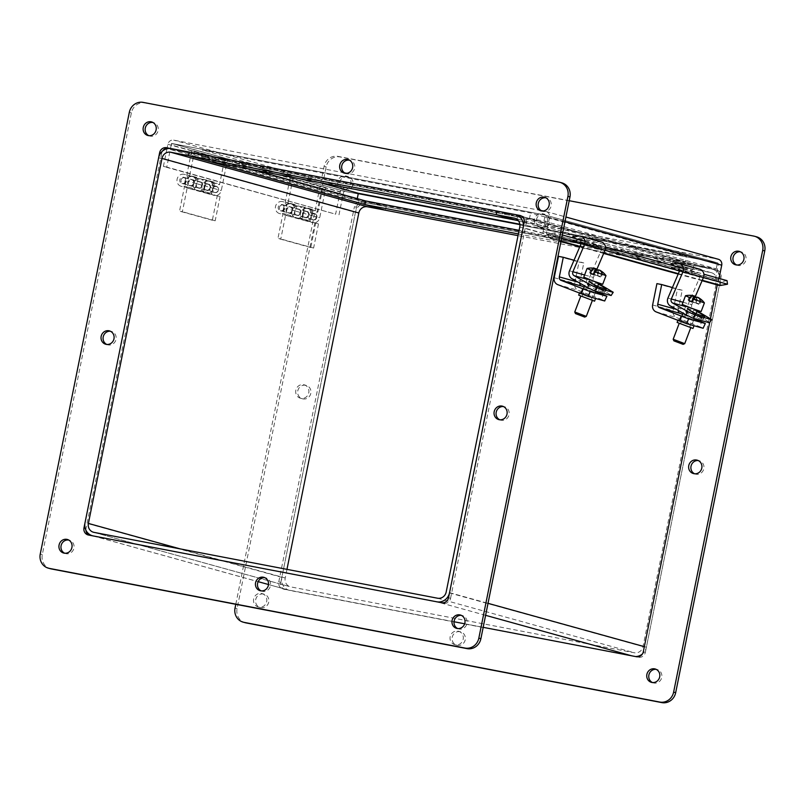 <?xml version="1.0" encoding="UTF-8"?>
<svg xmlns="http://www.w3.org/2000/svg" width="805" height="805" viewBox="0 0 805 805"><rect width="100%" height="100%" fill="white"/><g stroke="black" fill="none" stroke-linecap="round" stroke-linejoin="round"><path stroke-width="0.6" stroke-dasharray="4.03 3.02" d="M518.46 220.801L693.035 269.192L693.759 265.61L711.741 269.051A11.371 10.676 105.5 0 1 712.536 269.242A11.371 10.676 105.5 0 1 719.992 282.213L646.385 647.22A11.371 10.676 105.5 0 1 642.41 653.982M518.38 233.953L672.527 263.507L693.035 269.192L711.016 272.633A7.718 7.245 105.5 0 1 716.611 281.569L643.014 646.576A7.718 7.245 105.5 0 1 634.37 652.775L290.816 586.915L93.984 532.367M253.374 169.845L189.336 152.095L209.843 157.77L517.424 216.736L496.916 211.051L693.759 265.61L693.035 269.192L518.038 235.644M635.507 656.538A11.371 10.676 105.5 0 1 633.646 656.357L290.092 590.498A11.371 10.676 105.5 0 1 289.307 590.317A11.371 10.676 105.5 0 1 281.851 577.346L355.448 212.339A11.371 10.676 105.5 0 1 368.187 203.202L386.179 206.644L365.671 200.968L386.179 206.644L385.454 210.226L386.179 206.644L693.759 265.61L673.252 259.924L672.527 263.507M286.962 569.356L285.222 577.99A7.718 7.245 -74.5 0 0 290.816 586.915M160.738 152.99L161.684 153.252A6.178 5.796 105.5 0 1 162.59 151.018M161.684 153.252L86.034 528.452L85.169 528.211M520.553 215.649L521.751 215.982A6.178 5.796 105.5 0 1 526.229 223.126L524.176 222.562M521.751 215.982L521.006 215.841M517.353 215.146L169.493 148.462M448.526 597.763L450.579 598.326A6.178 5.796 105.5 0 1 443.656 603.287L441.613 602.724M450.579 598.326L526.229 223.126M88.459 535.023L90.512 535.597A6.178 5.796 105.5 0 1 89.214 535.174M85.924 530.223A6.178 5.796 105.5 0 1 86.034 528.452M90.512 535.597L443.656 603.287M499.784 419.777A6.943 6.521 -74.5 0 0 509.052 414.686A6.943 6.521 -74.5 0 0 503.447 406.565M261.182 590.89A6.943 6.521 -74.5 0 0 270.44 585.798A6.943 6.521 -74.5 0 0 264.835 577.678M106.763 344.439A6.943 6.521 -74.5 0 0 116.031 339.348A6.943 6.521 -74.5 0 0 110.426 331.237M345.375 173.337A6.943 6.521 -74.5 0 0 354.633 168.235A6.943 6.521 -74.5 0 0 349.038 160.125M561.87 182.856A12.347 11.592 -74.5 0 0 561.015 182.655L145.212 102.949A12.347 11.592 -74.5 0 0 131.376 112.871L42.303 554.635A12.347 11.592 -74.5 0 0 50.393 568.722M64.672 553.226A6.943 6.521 -74.5 0 0 73.929 548.135A6.943 6.521 -74.5 0 0 68.334 540.014M148.865 135.663A6.943 6.521 -74.5 0 0 158.132 130.571A6.943 6.521 -74.5 0 0 152.527 122.451M541.886 211.001A6.943 6.521 -74.5 0 0 551.143 205.909A6.943 6.521 -74.5 0 0 545.548 197.789M457.693 628.554A6.943 6.521 -74.5 0 0 466.95 623.462A6.943 6.521 -74.5 0 0 461.346 615.352M285.302 589.582A6.178 5.796 105.5 0 1 280.824 582.438L278.772 581.874A6.178 5.796 -74.5 0 0 283.249 589.019L636.393 656.709M483.181 627.337L464.666 623.784M454.03 621.752L283.249 589.019M356.474 207.237A6.178 5.796 105.5 0 1 363.387 202.276L361.344 201.713A6.178 5.796 -74.5 0 0 354.421 206.674L356.474 207.237L280.824 582.438M278.772 581.874L354.421 206.674M716.541 269.977A6.178 5.796 105.5 0 1 721.018 277.121L718.966 276.548A6.178 5.796 -74.5 0 0 714.488 269.403L363.387 202.276M361.344 201.713L714.488 269.403M643.316 651.748L645.358 652.312A6.178 5.796 105.5 0 1 638.446 657.272M645.358 652.312L721.018 277.121M718.966 276.548L717.275 284.92M710.493 318.579L709.638 322.815M542.339 213.627A6.943 6.521 105.5 0 1 547.249 222.17A6.943 6.521 105.5 0 1 539.109 227.121A6.943 6.521 105.5 0 1 542.339 213.627M544.391 214.19A6.943 6.521 -74.5 0 0 541.161 227.694A6.943 6.521 -74.5 0 0 549.302 222.744A6.943 6.521 -74.5 0 0 544.391 214.19M694.574 473.763A6.943 6.521 -74.5 0 0 703.711 469.184A6.943 6.521 -74.5 0 0 698.237 460.561M458.146 631.18A6.943 6.521 105.5 0 1 463.056 639.734A6.943 6.521 105.5 0 1 454.916 644.684A6.943 6.521 105.5 0 1 458.146 631.18M460.198 631.754A6.943 6.521 -74.5 0 0 456.968 645.258A6.943 6.521 -74.5 0 0 465.109 640.297A6.943 6.521 -74.5 0 0 460.198 631.754M303.726 384.73A6.943 6.521 105.5 0 1 308.647 393.283A6.943 6.521 105.5 0 1 300.507 398.234A6.943 6.521 105.5 0 1 303.726 384.73M305.779 385.303A6.943 6.521 -74.5 0 0 302.549 398.807A6.943 6.521 -74.5 0 0 310.69 393.856A6.943 6.521 -74.5 0 0 305.779 385.303M756.66 236.841A12.347 11.592 -74.5 0 0 755.794 236.64L339.992 156.945A12.347 11.592 -74.5 0 0 326.166 166.856L237.083 608.63A12.347 11.592 -74.5 0 0 245.183 622.708M235.795 604.303L324.113 166.293A12.347 11.592 105.5 0 1 337.949 156.371L569.205 200.697M261.635 593.516A6.943 6.521 105.5 0 1 266.546 602.06A6.943 6.521 105.5 0 1 258.405 607.02A6.943 6.521 105.5 0 1 261.635 593.516M345.828 175.953A6.943 6.521 105.5 0 1 350.739 184.506A6.943 6.521 105.5 0 1 342.598 189.457A6.943 6.521 105.5 0 1 345.828 175.953M652.473 682.549A6.943 6.521 -74.5 0 0 661.619 677.971A6.943 6.521 -74.5 0 0 656.135 669.337M263.688 594.08A6.943 6.521 -74.5 0 0 260.458 607.584A6.943 6.521 -74.5 0 0 268.598 602.633A6.943 6.521 -74.5 0 0 263.688 594.08M347.881 176.526A6.943 6.521 -74.5 0 0 344.651 190.03A6.943 6.521 -74.5 0 0 352.791 185.07A6.943 6.521 -74.5 0 0 347.881 176.526M736.666 264.986A6.943 6.521 -74.5 0 0 745.812 260.407A6.943 6.521 -74.5 0 0 740.328 251.774M718.754 285.332A5.202 4.88 105.5 0 1 715.353 279.405L543.113 231.669A5.202 4.88 -74.5 0 0 548.587 237.686L555.269 236.479L561.638 238.24M727.026 280.633L720.344 281.841A1.54 1.449 105.5 0 1 718.724 280.049L719.046 278.419M562.293 234.969L554.796 232.887L548.114 234.104A1.54 1.449 105.5 0 1 546.494 232.313L549.483 217.451A5.202 4.88 -74.5 0 0 545.72 211.433L543.294 210.97M584.973 241.258L605.481 246.944M683.395 268.538L703.892 274.213M554.796 232.887L555.269 236.479M584.5 244.579L605.008 250.264M682.922 271.859L703.429 277.544M715.353 279.405L718.342 264.543A1.54 1.449 -74.5 0 0 717.225 262.752L345.194 191.439A1.54 1.449 105.5 0 0 343.463 192.687L171.234 144.95A1.54 1.449 105.5 0 1 172.954 143.703L544.995 215.016A1.54 1.449 -74.5 0 1 545.106 215.046L717.336 262.782M543.113 231.669L546.112 216.807A1.54 1.449 -74.5 0 0 545.106 215.046M344.59 172.884L173.679 140.12A5.202 4.88 -74.5 0 0 167.863 144.296L167.068 148.221M171.234 144.95L166.766 167.078L335.625 214.17L340.092 192.033A5.202 4.88 105.5 0 1 345.919 187.857L717.949 259.17A5.202 4.88 105.5 0 1 718.312 259.26M338.996 214.824L343.463 192.687M166.957 148.774L163.395 166.434L335.625 214.17M166.766 167.078L163.395 166.434M541.091 210.548L346.794 173.306M673.252 259.924L519.104 230.371L685.216 262.209L686.434 256.151L530.606 212.963L202.518 150.072L319.736 182.564M209.119 161.362L209.843 157.77M516.699 220.318L517.424 216.736M365.52 200.928L357.128 199.318L201.3 156.13L202.518 150.072M357.128 199.318L357.269 198.634M519.859 224.223L686.434 256.151M201.3 156.13L529.388 219.01L685.216 262.209M529.388 219.01L530.606 212.963M170.318 149.489L543.969 221.113L716.198 268.85L342.548 197.225L170.318 149.489L171.535 143.431L545.186 215.056L717.426 262.792L343.765 191.167L171.535 143.431M342.548 197.225L343.765 191.167M716.198 268.85L717.426 262.792M543.969 221.113L545.186 215.056M293.805 204.48L285.272 202.115L296.653 205.023L295.425 211.071A6.178 5.796 105.5 0 1 288.079 215.931A6.178 5.796 105.5 0 1 284.145 208.435A6.178 5.796 105.5 0 1 293.634 205.285L293.805 204.48L296.653 205.023M292.698 210.548A3.21 3.019 -74.5 0 0 286.832 209.179A3.21 3.019 -74.5 0 0 288.874 213.073A3.21 3.019 -74.5 0 0 292.698 210.548M293.634 205.285L301.513 207.469A6.178 5.796 -74.5 0 0 292.024 210.618A6.178 5.796 -74.5 0 0 295.958 218.115A6.178 5.796 -74.5 0 0 303.304 213.255L304.521 207.207L313.054 209.572L311.837 215.619A6.178 5.796 105.5 0 1 304.491 220.479A6.178 5.796 105.5 0 1 300.547 212.983A6.178 5.796 105.5 0 1 310.046 209.833L310.207 209.028L301.674 206.664L301.513 207.469M310.207 209.028L313.054 209.572M304.521 207.207L301.674 206.664M309.1 215.096A3.21 3.019 -74.5 0 0 303.233 213.728A3.21 3.019 -74.5 0 0 305.276 217.622A3.21 3.019 -74.5 0 0 309.1 215.096M300.567 212.731A3.21 3.019 105.5 0 1 296.753 215.257A3.21 3.019 105.5 0 1 294.7 211.363A3.21 3.019 105.5 0 1 300.567 212.731A3.21 3.019 -74.5 0 0 294.7 211.363A3.21 3.019 -74.5 0 0 296.753 215.257A3.21 3.019 -74.5 0 0 300.567 212.731M288.12 202.659L293 178.448L290.152 177.905L285.272 202.115M290.152 177.905L322.956 187.002L317.915 212.017A6.178 5.796 -74.5 0 0 308.426 215.166A6.178 5.796 -74.5 0 0 312.36 222.663A6.178 5.796 -74.5 0 0 319.706 217.803L325.804 187.545L322.956 187.002M310.046 209.833L317.915 212.017M316.969 217.28A3.21 3.019 -74.5 0 0 311.102 215.911A3.21 3.019 -74.5 0 0 313.155 219.805A3.21 3.019 -74.5 0 0 316.969 217.28M293 178.448L325.804 187.545M307.108 220.942L318.488 223.85L309.955 221.496L311.173 215.438A6.178 5.796 -74.5 0 0 299.893 212.802A6.178 5.796 -74.5 0 0 307.269 220.137L307.108 220.942L309.955 221.496M308.446 214.915A3.21 3.019 105.5 0 1 304.622 217.441A3.21 3.019 105.5 0 1 302.579 213.546A3.21 3.019 105.5 0 1 308.446 214.915M307.269 220.137L299.4 217.954A6.178 5.796 105.5 0 1 292.024 210.618A6.178 5.796 105.5 0 1 303.304 213.255L302.086 219.312L293.553 216.948L294.771 210.89A6.178 5.796 -74.5 0 0 283.491 208.254A6.178 5.796 -74.5 0 0 290.867 215.589L290.706 216.394L299.239 218.759L299.4 217.954M290.706 216.394L293.553 216.948M302.086 219.312L299.239 218.759M292.044 210.367A3.21 3.019 105.5 0 1 288.22 212.892A3.21 3.019 105.5 0 1 286.167 208.998A3.21 3.019 105.5 0 1 292.044 210.367M318.488 223.85L313.608 248.061L310.76 247.517L315.641 223.307M310.76 247.517L277.946 238.421L282.998 213.406A6.178 5.796 105.5 0 1 275.622 206.07A6.178 5.796 105.5 0 1 286.902 208.706L280.794 238.964L277.946 238.421M290.867 215.589L282.998 213.406M284.165 208.183A3.21 3.019 105.5 0 1 280.341 210.709A3.21 3.019 105.5 0 1 278.299 206.815A3.21 3.019 105.5 0 1 284.165 208.183M313.608 248.061L280.794 238.964M280.402 205.678A2.968 2.787 -74.5 0 0 281.398 210.749A2.968 2.787 -74.5 0 0 284.869 208.636A2.968 2.787 -74.5 0 0 280.402 205.678M312.229 214.502A2.968 2.787 -74.5 0 0 313.215 219.564A2.968 2.787 -74.5 0 0 316.687 217.451A2.968 2.787 -74.5 0 0 312.229 214.502M195.384 177.201L186.851 174.836L198.231 177.744L197.014 183.802A6.178 5.796 105.5 0 1 189.668 188.652A6.178 5.796 105.5 0 1 185.724 181.155A6.178 5.796 105.5 0 1 195.223 178.006L195.384 177.201L198.231 177.744M194.277 183.268A3.21 3.019 -74.5 0 0 188.41 181.9A3.21 3.019 -74.5 0 0 190.453 185.804A3.21 3.019 -74.5 0 0 194.277 183.268M195.223 178.006L203.091 180.189A6.178 5.796 -74.5 0 0 193.603 183.339A6.178 5.796 -74.5 0 0 197.537 190.835A6.178 5.796 -74.5 0 0 204.883 185.975L206.1 179.928L214.633 182.292L213.416 188.34A6.178 5.796 105.5 0 1 206.07 193.2A6.178 5.796 105.5 0 1 202.136 185.703A6.178 5.796 105.5 0 1 211.624 182.554L211.785 181.749L203.252 179.384L203.091 180.189M211.785 181.749L214.633 182.292M206.1 179.928L203.252 179.384M210.679 187.817A3.21 3.019 -74.5 0 0 204.812 186.448A3.21 3.019 -74.5 0 0 206.865 190.342A3.21 3.019 -74.5 0 0 210.679 187.817M202.146 185.452A3.21 3.019 105.5 0 1 198.332 187.978A3.21 3.019 105.5 0 1 196.279 184.083A3.21 3.019 105.5 0 1 202.146 185.452A3.21 3.019 -74.5 0 0 196.279 184.083A3.21 3.019 -74.5 0 0 198.332 187.978A3.21 3.019 -74.5 0 0 202.146 185.452M189.698 175.379L194.579 151.179L191.731 150.626L186.851 174.836M191.731 150.626L224.545 159.722L219.493 184.737A6.178 5.796 -74.5 0 0 210.004 187.887A6.178 5.796 -74.5 0 0 213.939 195.384A6.178 5.796 -74.5 0 0 221.284 190.523L227.392 160.265L224.545 159.722M211.624 182.554L219.493 184.737M218.558 190A3.21 3.019 -74.5 0 0 212.691 188.632A3.21 3.019 -74.5 0 0 214.734 192.526A3.21 3.019 -74.5 0 0 218.558 190M194.579 151.179L227.392 160.265M208.686 193.663L220.067 196.581L211.534 194.216L212.762 188.159A6.178 5.796 -74.5 0 0 201.471 185.522A6.178 5.796 -74.5 0 0 208.857 192.858L208.686 193.663L211.534 194.216M210.025 187.635A3.21 3.019 105.5 0 1 206.201 190.161A3.21 3.019 105.5 0 1 204.158 186.267A3.21 3.019 105.5 0 1 210.025 187.635M208.857 192.858L200.978 190.674A6.178 5.796 105.5 0 1 193.603 183.339A6.178 5.796 105.5 0 1 204.883 185.975L203.665 192.033L195.132 189.668L196.35 183.61A6.178 5.796 -74.5 0 0 185.07 180.974A6.178 5.796 -74.5 0 0 192.445 188.31L192.284 189.125L200.817 191.489L200.978 190.674M192.284 189.125L195.132 189.668M203.665 192.033L200.817 191.489M193.623 183.087A3.21 3.019 105.5 0 1 189.799 185.613A3.21 3.019 105.5 0 1 187.756 181.719A3.21 3.019 105.5 0 1 193.623 183.087M220.067 196.581L215.187 220.781L212.339 220.238L217.219 196.028M212.339 220.238L179.535 211.141L184.576 186.126A6.178 5.796 105.5 0 1 177.201 178.791A6.178 5.796 105.5 0 1 188.481 181.437L182.383 211.695L179.535 211.141M192.445 188.31L184.576 186.126M185.744 180.904A3.21 3.019 105.5 0 1 181.93 183.439A3.21 3.019 105.5 0 1 179.877 179.535A3.21 3.019 105.5 0 1 185.744 180.904M215.187 220.781L182.383 211.695M181.98 178.408A2.968 2.787 -74.5 0 0 182.977 183.47A2.968 2.787 -74.5 0 0 186.448 181.356A2.968 2.787 -74.5 0 0 181.98 178.408M213.808 187.223A2.968 2.787 -74.5 0 0 214.804 192.294A2.968 2.787 -74.5 0 0 218.276 190.181A2.968 2.787 -74.5 0 0 213.808 187.223M603.015 272.513L601.224 277.222L597.441 275.733L600.339 276.538L601.446 273.609A18.394 6.309 111.5 0 0 599.614 270.128M597.441 275.733L599.504 270.309M602.19 272.281L600.399 277L601.224 277.222M598.759 269.886L596.626 275.511L600.399 277M593.728 274.706L596.626 275.511M597.521 270.057A18.394 6.309 -68.5 0 1 598.206 272.332L597.099 275.26L593.879 274.334M595.408 271.295L594.201 274.465M595.509 268.639A18.445 17.318 105.5 0 0 592.218 268.256A17.428 5.977 -68.5 0 0 591.393 268.035L589.602 272.744L593.386 274.233M592.218 268.256L590.427 272.976L589.602 272.744M593.416 274.153L590.427 272.976M597.099 275.26L600.339 276.538M587.087 268.447L598.206 272.332M601.446 273.609L605.974 275.622M574.76 311.988L586.312 316.365M584.712 317.09L575.474 313.578M587.841 278.58L599.011 282.897L587.841 278.58M583.786 277.121L602.704 284.296M605.068 301.04L601.345 299.42L603.176 294.57M590.538 296.029L579.781 292.235L590.538 296.029M579.761 283.108A3.109 2.918 105.5 0 1 579.821 282.605L583.786 262.953L579.006 262.038L574.7 283.4A6.229 5.846 -74.5 0 0 578.231 290.313L601.345 299.42M593.788 292.074L585.034 288.683L593.788 292.074M590.85 299.822L582.085 296.441L590.85 299.822M594.563 301.171L578.674 295.143M595.7 291.621L584.209 287.103M574.015 260.246L583.786 262.953M558.499 256.352L579.006 262.038M611.498 295.536L608.087 293.211L609.818 289.951M587.227 284.517A6.571 0.513 27.9 0 0 591.806 287.506A6.571 0.513 27.9 0 0 598.427 290.625L604.313 292.265A6.571 0.513 27.9 0 0 604.736 292.285A6.571 0.513 27.9 0 0 600.148 289.297A6.571 0.513 27.9 0 0 593.537 286.167L587.64 284.537A6.571 0.513 27.9 0 0 587.227 284.517L588.948 281.247A6.571 0.513 -152.1 0 1 589.371 281.277L595.257 282.907A6.571 0.513 -152.1 0 1 598.487 284.276M598.719 283.682L594.613 281.368A3.109 2.918 105.5 0 1 593.396 277.423L596.897 269.232M601.315 241.913A6.229 5.846 -74.5 0 0 599.101 241.762L593.154 242.557L593.476 246.219L598.467 245.545A3.109 2.918 105.5 0 1 601.405 249.822L590.005 276.497A6.229 5.846 -74.5 0 0 592.45 284.376L608.087 293.211M601.405 249.822L580.908 244.136A3.109 2.918 -74.5 0 0 577.96 239.86L572.979 240.534L572.647 236.871L593.154 242.557M572.979 240.534L593.476 246.219M701.427 299.792L699.646 304.501L695.862 303.012L698.75 303.817L699.867 300.889A18.394 6.309 111.5 0 0 698.026 297.407M695.862 303.012L697.925 297.588M700.612 299.561L698.821 304.28L699.646 304.501M697.18 297.166L695.047 302.791L698.821 304.28M692.149 301.986L695.047 302.791M695.933 297.337A18.394 6.309 -68.5 0 1 696.627 299.611L695.52 302.539L692.29 301.613M693.83 298.575L692.622 301.744M693.93 295.918A18.445 17.318 105.5 0 0 690.64 295.536A17.428 5.977 -68.5 0 0 689.815 295.314L688.023 300.024L691.807 301.513M690.64 295.536L688.849 300.255L688.023 300.024M691.837 301.432L688.849 300.255M695.52 302.539L698.75 303.817M685.508 295.727L696.627 299.611M699.867 300.889L704.395 302.901M673.181 339.257L684.723 343.644M683.133 344.369L673.896 340.857M686.263 305.86L697.432 310.177L686.263 305.86M682.197 304.401L701.115 311.575M703.479 328.319L699.756 326.699L701.598 321.849M688.959 323.308L678.192 319.515L688.959 323.308M678.182 310.388A3.109 2.918 105.5 0 1 678.243 309.885L682.207 290.233L677.418 289.317L673.111 310.68A6.229 5.846 -74.5 0 0 676.643 317.593L699.756 326.699M692.209 319.344L683.455 315.963L692.209 319.344M689.271 327.102L680.507 323.721L689.271 327.102M692.974 328.45L677.096 322.423M694.121 318.901L682.63 314.373M672.437 287.526L682.207 290.233M656.92 283.632L677.418 289.317M709.919 322.805L706.508 320.491L708.229 317.23M685.639 311.797A6.571 0.513 27.9 0 0 690.227 314.785A6.571 0.513 27.9 0 0 696.838 317.905L702.735 319.535A6.571 0.513 27.9 0 0 703.147 319.565A6.571 0.513 27.9 0 0 698.569 316.566A6.571 0.513 27.9 0 0 691.948 313.447L686.061 311.817A6.571 0.513 27.9 0 0 685.639 311.797L687.369 308.526A6.571 0.513 -152.1 0 1 687.792 308.557L693.679 310.187A6.571 0.513 -152.1 0 1 696.909 311.555M697.14 310.961L693.035 308.647A3.109 2.918 105.5 0 1 691.817 304.703L695.319 296.512M699.736 269.182A6.229 5.846 -74.5 0 0 697.512 269.041L691.565 269.836L691.898 273.499L696.878 272.825A3.109 2.918 105.5 0 1 699.827 277.101L688.426 303.777A6.229 5.846 -74.5 0 0 690.861 311.656L706.508 320.491M699.827 277.101L679.319 271.416A3.109 2.918 -74.5 0 0 676.381 267.139L671.4 267.813L671.068 264.151L691.565 269.836M671.4 267.813L691.898 273.499M514.908 214.502L711.741 269.051M719.992 282.213L523.149 227.654M711.016 272.633L515.24 218.376M519.778 227.01L716.611 281.569M368.187 203.202L171.354 148.643M158.615 157.78L355.448 212.339M643.014 646.576L446.181 592.017M180.3 548.909L285.222 577.99M281.851 577.346L85.008 522.787M93.259 535.949L258.184 581.653M289.307 590.317L268.498 584.551L290.092 590.498M449.552 592.661L488.021 603.327M644.342 646.657L646.385 647.22M633.646 656.357L631.603 655.783M485.606 615.322L436.813 601.798M437.538 598.216L634.37 652.775M131.376 112.871L129.323 112.308M143.159 102.386L145.212 102.949M561.015 182.655L558.962 182.091M40.25 554.071L42.303 554.635M235.04 608.057L237.083 608.63M326.166 166.856L324.113 166.293M337.949 156.371L339.992 156.945M755.794 236.64L753.752 236.076M720.817 285.423L720.344 281.841L548.114 234.104L548.587 237.686L561.055 241.138M579.942 246.38L603.841 253.001M678.363 273.66L702.252 280.281M546.494 232.313L718.724 280.049M546.112 216.807L718.342 264.543M167.863 144.296L340.092 192.033M345.919 187.857L173.679 140.12M172.954 143.703L345.194 191.439M564.959 221.737L549.483 217.451M545.72 211.433L717.949 259.17M717.225 262.752L544.995 215.016M295.425 211.071L311.173 215.438M311.837 215.619L319.706 217.803M294.771 210.89L286.902 208.706M197.014 183.802L212.762 188.159M213.416 188.34L221.284 190.523M196.35 183.61L188.481 181.437M557.724 284.628L578.231 290.313M577.95 282.092L579.821 282.605M554.192 277.715L574.7 283.4M587.167 279.305L594.613 281.368M595.257 282.907L593.537 286.167M589.371 281.277L587.64 284.537M600.148 287.365L598.427 290.625M606.034 288.995L604.313 292.265M584.591 274.988L593.396 277.423M578.594 236.076L599.101 241.762M577.96 239.86L598.467 245.545M569.507 270.812L590.005 276.497M571.942 278.701L592.45 284.376M656.145 311.907L676.643 317.593M676.371 309.372L678.243 309.885M652.614 304.994L673.111 310.68M685.588 306.574L693.035 308.647M693.679 310.187L691.948 313.447M687.792 308.557L686.061 311.817M698.569 314.644L696.838 317.905M704.456 316.274L702.735 319.535M683.012 302.257L691.817 304.703M677.015 263.356L697.512 269.041M676.381 267.139L696.878 272.825M667.919 298.092L688.426 303.777M670.364 305.97L690.861 311.656M712.536 269.242L521.962 216.424M711.56 272.764L514.717 218.205M92.857 535.868L258.174 581.683M93.44 532.236L290.283 586.795M520.131 215.519L522.183 216.082M88.027 534.923L90.08 535.496M504.494 406.767L502.451 406.193M500.791 420.15L498.738 419.586M265.892 577.879L263.839 577.306M262.178 591.262L260.126 590.699M111.482 331.429L109.43 330.855M107.769 344.822L105.717 344.248M350.084 160.316L348.032 159.742M346.371 173.709L344.319 173.135M63.615 553.025L65.668 553.599M67.328 539.642L69.381 540.205M147.818 135.471L149.861 136.035M151.521 122.078L153.574 122.652M540.829 210.809L542.882 211.373M544.542 197.416L546.595 197.98M456.636 628.363L458.689 628.936M460.349 614.97L462.402 615.543M282.817 588.918L284.869 589.481M714.921 269.504L716.973 270.077M544.874 214.301L542.822 213.738M541.161 227.694L539.109 227.121M699.283 460.752L697.231 460.178M695.57 474.145L693.518 473.571M460.681 631.865L458.629 631.291M456.968 645.258L454.916 644.684M306.262 385.414L304.21 384.85M302.549 398.807L300.507 398.234M651.426 682.348L653.479 682.922M655.139 668.965L657.182 669.529M258.405 607.02L260.458 607.584M262.118 593.627L264.171 594.191M342.598 189.457L344.651 190.03M346.311 176.064L348.364 176.637M735.619 264.795L737.672 265.358M739.332 251.402L741.385 251.975M702.071 280.704L678.182 274.082M603.649 253.434L579.761 246.803M560.954 241.601L546.525 237.596M719.73 281.81L547.501 234.074M546.082 211.524L565.915 217.018M288.079 215.931L303.827 220.298M291.38 204.027L307.128 208.394M304.491 220.479L312.36 222.663M307.782 208.576L315.661 210.759M314.866 213.617L306.997 211.433M313.155 219.805L305.276 217.622M306.343 211.252L290.595 206.885M304.622 217.441L288.874 213.073M290.726 203.846L282.857 201.673M287.425 215.75L279.556 213.567M280.341 210.709L288.22 212.892M282.062 204.52L289.931 206.704M281.398 210.749L313.215 219.564M282.978 205.034L314.805 213.858M189.668 188.652L205.416 193.019M192.969 176.758L208.706 181.115M206.07 193.2L213.939 195.384M209.37 181.296L217.239 183.48M216.444 186.337L208.576 184.154M214.734 192.526L206.865 190.342M207.921 183.973L192.174 179.606M206.201 190.161L190.453 185.804M192.304 176.577L184.436 174.393M189.014 188.471L181.135 186.287M181.93 183.439L189.799 185.613M183.641 177.251L191.52 179.424M182.977 183.47L214.804 192.294M184.556 177.754L216.384 186.579M587.469 278.52L584.672 285.886M583.424 289.176L580.777 296.149M597.702 286.359L595.831 291.279M595.187 292.99L592.319 300.537M591.142 299.873L594.09 292.124M582.085 296.441L585.034 288.683M579.781 292.235L579.419 293.181M606.457 289.025L604.736 292.285M579.067 239.94L599.574 245.626M685.89 305.799L683.093 313.165M681.835 316.456L679.189 323.429M696.124 313.638L694.252 318.549M693.608 320.259L690.74 327.816M689.563 327.152L692.501 319.404M680.507 323.721L683.455 315.963M678.192 319.515L677.84 320.45M704.878 316.295L703.147 319.565M677.488 267.22L697.985 272.905"/><path stroke-width="1.21" d="M523.149 227.654A11.371 10.676 -74.5 0 0 515.693 214.683A11.371 10.676 -74.5 0 0 514.908 214.502L171.354 148.643A11.371 10.676 -74.5 0 0 158.615 157.78L85.008 522.787A11.371 10.676 -74.5 0 0 92.464 535.758A11.371 10.676 -74.5 0 0 93.259 535.949L436.813 601.798A11.371 10.676 -74.5 0 0 449.552 592.661L523.149 227.654M518.038 235.644L385.454 210.226L188.612 155.677L514.184 218.085A7.718 7.245 105.5 0 1 519.778 227.01L446.181 592.017A7.718 7.245 105.5 0 1 437.538 598.216L93.984 532.367A7.718 7.245 -74.5 0 1 88.389 523.431L180.3 548.909M365.52 200.928L519.104 230.361L365.671 200.968L364.947 204.551L385.454 210.226L367.462 206.784A7.718 7.245 -74.5 0 0 358.819 212.983L161.986 158.424A7.718 7.245 -74.5 0 1 170.63 152.226L188.612 155.677L209.119 161.362L516.699 220.318L496.192 214.633L496.916 211.051L496.192 214.633L518.46 220.801M188.612 155.677L189.336 152.095L188.612 155.677M365.671 200.968L253.374 169.845M358.819 212.983L286.962 569.356M161.986 158.424L88.389 523.431M642.41 653.982A11.371 10.676 105.5 0 1 635.507 656.538M162.59 151.018A6.178 5.796 105.5 0 1 168.607 148.291L166.555 147.728A6.178 5.796 -74.5 0 0 159.642 152.688L160.738 152.99M85.169 528.211L83.982 527.879L159.642 152.688M83.982 527.879A6.178 5.796 -74.5 0 0 88.459 535.023L441.613 602.724A6.178 5.796 -74.5 0 0 448.526 597.763L524.176 222.562A6.178 5.796 -74.5 0 0 519.698 215.418L520.553 215.649M521.006 215.841L517.353 215.146M169.493 148.462L168.607 148.291M166.555 147.728L519.698 215.418M89.214 535.174A6.178 5.796 105.5 0 1 85.924 530.223M506.999 414.122A6.943 6.521 105.5 0 1 498.738 419.586A6.943 6.521 105.5 0 1 494.31 411.144A6.943 6.521 105.5 0 1 506.999 414.122M503.447 406.565A6.943 6.521 -74.5 0 0 499.784 419.777M268.387 585.225A6.943 6.521 105.5 0 1 260.126 590.699A6.943 6.521 105.5 0 1 255.698 582.257A6.943 6.521 105.5 0 1 268.387 585.225M264.835 577.678A6.943 6.521 -74.5 0 0 261.182 590.89M113.978 338.784A6.943 6.521 105.5 0 1 105.717 344.248A6.943 6.521 105.5 0 1 101.289 335.816A6.943 6.521 105.5 0 1 113.978 338.784M110.426 331.237A6.943 6.521 -74.5 0 0 106.763 344.439M352.59 167.671A6.943 6.521 105.5 0 1 344.319 173.135A6.943 6.521 105.5 0 1 339.891 164.703A6.943 6.521 105.5 0 1 352.59 167.671M349.038 160.125A6.943 6.521 -74.5 0 0 345.375 173.337M129.323 112.308A12.347 11.592 105.5 0 1 143.159 102.386L558.962 182.091A12.347 11.592 105.5 0 1 559.817 182.292A12.347 11.592 105.5 0 1 567.917 196.37L478.834 638.144A12.347 11.592 105.5 0 1 465.008 648.055L49.206 568.36A12.347 11.592 105.5 0 1 48.34 568.159A12.347 11.592 105.5 0 1 40.25 554.071L129.323 112.308M71.886 547.561A6.943 6.521 105.5 0 1 63.615 553.025A6.943 6.521 105.5 0 1 59.188 544.593A6.943 6.521 105.5 0 1 71.886 547.561M156.079 129.997A6.943 6.521 105.5 0 1 147.818 135.471A6.943 6.521 105.5 0 1 143.381 127.029A6.943 6.521 105.5 0 1 156.079 129.997M549.101 205.335A6.943 6.521 105.5 0 1 540.829 210.809A6.943 6.521 105.5 0 1 536.402 202.367A6.943 6.521 105.5 0 1 549.101 205.335M464.898 622.899A6.943 6.521 105.5 0 1 456.636 628.363A6.943 6.521 105.5 0 1 452.209 619.931A6.943 6.521 105.5 0 1 464.898 622.899M48.34 568.159L50.393 568.722A12.347 11.592 -74.5 0 0 51.248 568.924L467.051 648.629A12.347 11.592 -74.5 0 0 480.887 638.707L569.96 196.943A12.347 11.592 -74.5 0 0 561.87 182.856L559.817 182.292M68.334 540.014A6.943 6.521 -74.5 0 0 64.672 553.226M152.527 122.451A6.943 6.521 -74.5 0 0 148.865 135.663M545.548 197.789A6.943 6.521 -74.5 0 0 541.886 211.001M461.346 615.352A6.943 6.521 -74.5 0 0 457.693 628.554M709.638 322.815L643.316 651.748A6.178 5.796 -74.5 0 1 636.393 656.709L483.181 627.337M464.666 623.784L454.03 621.752M717.275 284.92L710.493 318.579M696.748 460.068A6.943 6.521 105.5 0 1 701.668 468.621A6.943 6.521 105.5 0 1 693.518 473.571A6.943 6.521 105.5 0 1 696.748 460.068M698.237 460.561A6.943 6.521 -74.5 0 0 694.574 473.763M243.13 622.144L245.183 622.708A12.347 11.592 -74.5 0 0 246.038 622.909L661.841 702.614A12.347 11.592 -74.5 0 0 675.677 692.692L764.75 250.929A12.347 11.592 -74.5 0 0 756.66 236.841L754.607 236.278A12.347 11.592 105.5 0 1 762.697 250.365L673.624 692.129A12.347 11.592 105.5 0 1 659.788 702.051L243.985 622.346A12.347 11.592 105.5 0 1 243.13 622.144A12.347 11.592 105.5 0 1 235.04 608.057L235.795 604.303M654.656 668.854A6.943 6.521 105.5 0 1 659.567 677.397A6.943 6.521 105.5 0 1 651.426 682.348A6.943 6.521 105.5 0 1 654.656 668.854M738.849 251.291A6.943 6.521 105.5 0 1 743.76 259.844A6.943 6.521 105.5 0 1 735.619 264.795A6.943 6.521 105.5 0 1 738.849 251.291M569.205 200.697L753.752 236.076A12.347 11.592 105.5 0 1 754.607 236.278M656.135 669.337A6.943 6.521 -74.5 0 0 652.473 682.549M740.328 251.774A6.943 6.521 -74.5 0 0 736.666 264.986M703.892 274.213L727.026 280.633L727.499 284.215L720.817 285.423A5.202 4.88 105.5 0 1 718.754 285.332L702.071 280.704M562.293 234.969L584.973 241.258M605.481 246.944L683.395 268.538M561.638 238.24L584.5 244.579M605.008 250.264L682.922 271.859M703.429 277.544L727.499 284.215M565.915 217.018L718.312 259.26A5.202 4.88 105.5 0 1 721.723 265.187L719.046 278.419M167.068 148.221L166.957 148.774M543.294 210.97L541.091 210.548M346.794 173.306L344.59 172.884M364.947 204.551L518.38 233.953M357.269 198.634L358.346 193.26L519.859 224.223M319.736 182.564L358.346 193.26M599.504 270.309L599.574 270.118A18.445 17.318 105.5 0 1 603.015 272.513A17.428 5.977 111.5 0 0 602.19 272.281A18.445 17.318 -74.5 0 0 598.759 269.886A18.394 6.309 111.5 0 0 594.845 271.778L593.728 274.706L590.498 273.428L591.605 270.5A18.394 6.309 -68.5 0 1 595.519 268.608A18.445 17.318 -74.5 0 0 592.43 268.075A18.445 17.318 -74.5 0 0 591.393 268.035M594.845 271.778L605.974 275.622A18.485 18.485 0 0 0 599.614 270.128A18.394 6.309 111.5 0 0 599.574 270.118M590.498 273.428L593.386 274.233L595.519 268.608A18.445 17.318 105.5 0 1 596.344 268.84A18.394 6.309 -68.5 0 1 597.521 270.057M596.344 268.84L595.408 271.295M591.605 270.5L587.087 268.447A18.485 18.485 0 0 1 592.43 268.075M586.312 316.365L574.76 311.988L575.474 313.578L584.712 317.09L586.302 316.375L592.319 300.537M605.984 275.642L602.704 284.296L593.124 281.026L583.786 277.121L587.066 268.468M595.7 291.621L606.9 296.2L604.686 300.979L606.9 296.2M588.284 296.431L590.125 291.581L561.085 280.382A3.109 2.918 105.5 0 1 559.324 276.93L563.279 257.268L558.499 256.352L554.192 277.715A6.229 5.846 -74.5 0 0 557.724 284.628L588.284 296.431L604.686 300.979M590.125 291.581L606.527 296.129M579.419 293.181L578.674 295.143L594.563 301.171L595.589 298.454M584.209 287.103L581.592 286.067A3.109 2.918 105.5 0 1 579.761 283.108M563.279 257.268L574.015 260.246M598.719 283.682L613.219 292.265L611.106 295.505L613.219 292.265M572.647 236.871L578.594 236.076A6.229 5.846 105.5 0 1 584.49 244.619L572.898 271.738A3.109 2.918 -74.5 0 0 574.116 275.682L589.31 284.266L587.58 287.536L594.704 290.957L596.425 287.697L612.826 292.245M594.704 290.957L611.106 295.505M598.487 284.276A6.571 0.513 -152.1 0 1 606.457 289.025A6.571 0.513 -152.1 0 1 606.034 288.995L600.148 287.365A6.571 0.513 -152.1 0 1 593.527 284.246A6.571 0.513 -152.1 0 1 588.948 281.247M596.425 287.697L589.31 284.266M596.897 269.232L604.988 250.305A6.229 5.846 -74.5 0 0 601.315 241.913L580.808 236.227M587.58 287.536L571.942 278.701A6.229 5.846 105.5 0 1 569.507 270.812L580.908 244.136M697.925 297.588L697.995 297.397A18.445 17.318 105.5 0 1 701.427 299.792A17.428 5.977 111.5 0 0 700.612 299.561A18.445 17.318 -74.5 0 0 697.18 297.166A18.394 6.309 111.5 0 0 693.266 299.058L692.149 301.986L688.909 300.708L690.026 297.78A18.394 6.309 -68.5 0 1 693.94 295.888A18.445 17.318 -74.5 0 0 690.851 295.355A18.445 17.318 -74.5 0 0 689.815 295.314M693.266 299.058L704.395 302.901A18.485 18.485 0 0 0 698.026 297.407A18.394 6.309 111.5 0 0 697.995 297.397M693.93 295.918A18.445 17.318 105.5 0 1 694.755 296.119A18.394 6.309 -68.5 0 1 695.933 297.337M694.755 296.119L693.83 298.575M693.94 295.888L691.807 301.513L688.909 300.708M690.026 297.78L685.488 295.737L682.197 304.401L691.535 308.305L701.115 311.575L704.405 302.922M684.723 343.644L673.181 339.257L673.896 340.857L683.133 344.369L684.723 343.654L690.74 327.816M694.121 318.901L705.321 323.469L703.107 328.259L705.321 323.469M686.705 323.711L688.547 318.861L659.506 307.661A3.109 2.918 105.5 0 1 657.735 304.199L661.7 284.547L656.92 283.632L652.614 304.994A6.229 5.846 -74.5 0 0 656.145 311.907L686.705 323.711L703.107 328.259M688.547 318.861L704.949 323.409M677.84 320.45L677.096 322.423L692.974 328.45L694.011 325.733M682.63 314.373L680.014 313.346A3.109 2.918 105.5 0 1 678.182 310.388M661.7 284.547L672.437 287.526M697.14 310.961L711.64 319.545L709.517 322.785L711.64 319.545M671.068 264.151L677.015 263.356A6.229 5.846 105.5 0 1 682.902 271.899L671.31 299.017A3.109 2.918 -74.5 0 0 672.537 302.962L687.732 311.545L686.001 314.805L693.115 318.237L694.846 314.976L711.248 319.515M693.115 318.237L709.517 322.785M696.909 311.555A6.571 0.513 -152.1 0 1 704.878 316.295A6.571 0.513 -152.1 0 1 704.456 316.274L698.569 314.644A6.571 0.513 -152.1 0 1 691.948 311.525A6.571 0.513 -152.1 0 1 687.369 308.526M694.846 314.976L687.732 311.545M695.319 296.512L703.409 277.584A6.229 5.846 -74.5 0 0 699.736 269.182L679.229 263.507M686.001 314.805L670.364 305.97A6.229 5.846 105.5 0 1 667.919 298.092L679.319 271.416M515.24 218.376L514.184 218.085M170.63 152.226L367.462 206.784M258.184 581.653L268.498 584.521L258.174 581.683M488.021 603.327L644.342 646.657M631.603 655.783L485.606 615.322M567.917 196.37L569.96 196.943M480.887 638.707L478.834 638.144M465.008 648.055L467.051 648.629M51.248 568.924L49.206 568.36M246.038 622.909L243.985 622.346M762.697 250.365L764.75 250.929M675.677 692.692L673.624 692.129M659.788 702.051L661.841 702.614M561.055 241.138L579.942 246.38M603.841 253.001L678.363 273.66M702.252 280.281L720.817 285.423M721.723 265.187L564.959 221.737M582.679 288.884L580.838 293.734M561.085 280.382L581.592 286.067M559.324 276.93L577.95 282.092M574.116 275.682L587.167 279.305M572.898 271.738L584.591 274.988M584.49 244.619L604.988 250.305M681.1 316.164L679.259 321.014M659.506 307.661L680.014 313.346M657.735 304.199L676.371 309.372M672.537 302.962L685.588 306.574M671.31 299.017L683.012 302.257M682.902 271.899L703.409 277.584M521.962 216.424L515.693 214.683M678.182 274.082L603.649 253.434M579.761 246.803L560.954 241.601M584.672 285.886L583.424 289.176M580.777 296.149L574.76 311.988M598.92 283.159L597.702 286.359M595.831 291.279L595.187 292.99M690.851 295.355A18.485 18.485 0 0 0 685.508 295.727M683.093 313.165L681.835 316.456M679.189 323.429L673.181 339.257M697.341 310.438L696.124 313.638M694.252 318.549L693.608 320.259"/></g></svg>
